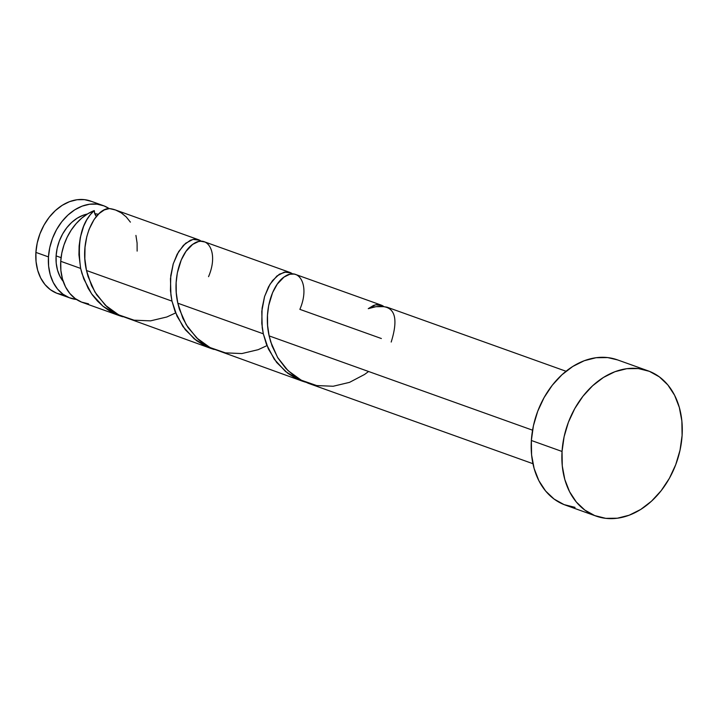 <?xml version="1.0" encoding="UTF-8"?>
<svg xmlns="http://www.w3.org/2000/svg" width="718" height="718" viewBox="0 0 718 718"><rect width="100%" height="100%" fill="white"/><g stroke="black" fill="none" stroke-linecap="round" stroke-linejoin="round"><path stroke-width="1.08" d="M48.465 256.9A49.093 36.708 -70.3 0 1 103.204 205.581A49.093 36.708 -70.3 0 1 109.172 208.579L104.047 205.904L97.056 204.154L89.66 204.226L82.148 206.138L74.807 209.8L67.932 215.077L61.766 221.772L56.56 229.607L52.513 238.304L49.775 247.522L48.465 256.9L35.9 252.404L48.465 256.9L48.609 266.082L50.224 274.716L53.24 282.47L57.53 289.049L62.951 294.192L69.278 297.71L76.521 299.487A49.093 36.708 -70.3 0 1 70.122 298.024A49.093 36.708 -70.3 0 1 48.465 256.9M103.204 205.581L90.647 201.085A49.093 36.708 109.7 0 0 35.9 252.404L37.219 243.025L39.957 233.808L44.004 225.111L49.201 217.267L55.367 210.58L62.251 205.303L69.583 201.641L77.095 199.73L84.491 199.658L91.482 201.408M63.22 281.429A39.275 29.366 109.7 0 1 56.103 255.877L57.153 248.374L59.343 241.006L62.583 234.05L66.747 227.777L71.674 222.427L77.176 218.2L83.046 215.274L87.345 214.036A39.275 29.366 109.7 0 0 56.103 255.877L61.075 257.663L56.103 255.877L56.219 263.228L57.512 270.139L59.926 276.34L63.363 281.6M98.294 214.323A39.275 29.366 109.7 0 0 94.785 213.659L98.294 214.323M562.041 451.469A77.14 57.691 -70.3 0 1 648.067 370.829A77.14 57.691 -70.3 0 1 682.1 435.449A77.14 57.691 -70.3 0 1 596.066 516.089A77.14 57.691 -70.3 0 1 562.041 451.469L531.356 440.484L562.041 451.469L564.106 436.732L568.405 422.247L574.768 408.587L582.944 396.264L592.628 385.745L603.443 377.453L614.967 371.7L626.769 368.702L638.392 368.576L649.386 371.332L659.33 376.851L667.848 384.938L674.597 395.268L679.327 407.456L681.867 421.017L682.1 435.449L680.027 450.195L675.728 464.672L669.373 478.341L661.188 490.663L651.513 501.173L640.698 509.466L629.165 515.219L617.363 518.216L605.741 518.342L594.755 515.596L584.811 510.067L576.294 501.99L569.545 491.65L564.806 479.471L562.275 465.901L562.041 451.469M648.067 370.829L617.381 359.844A77.14 57.691 109.7 0 0 531.356 440.484A77.14 57.691 109.7 0 0 565.38 505.104L596.066 516.089M383.035 305.994L383.942 306.631L382.371 305.608L375.667 304.791L368.253 308.668L373.495 305.446L376.079 304.719L378.565 304.567L383.035 305.994M380.899 304.997L381.994 305.419M566.026 371.26L387.02 307.178L383.457 306.64A49.093 36.708 109.7 0 0 368.253 308.668L375.918 306.703L383.457 306.64C395.456 308.255 398.041 320.057 391.202 342.046M296.184 274.68L294.183 274.088L289.803 274.267L284.005 277.076L277.301 284.095L272.58 292.657L268.676 305.545L267.482 315.247L267.599 325.487L269.142 335.898L532.559 430.19L269.142 335.898L272.131 346.085L277.938 358.04L285.899 368.496L293.626 375.397L300.115 379.589L308.273 383.277L532.944 463.702M90.342 214.619L94.264 210.589A49.093 36.708 109.7 0 0 60.734 261.298L80.649 268.424L78.935 254.836L79.124 245.978L80.29 237.568L83.647 226.269L86.743 219.879L90.342 214.619M199.03 239.902L115.481 209.979A49.093 36.708 109.7 0 0 109.468 208.561L104.343 209.898L99.111 213.542L94.175 219.385L89.05 229.419L86.788 236.644L85.011 247.324L84.85 258.785L86.483 270.506L171.979 301.12L170.453 290.727L170.776 275.55L173.182 264.018L177.175 254.181L183.404 245.332L190.342 240.27L193.779 239.274L197.028 239.309L201.282 241.248L199.712 240.225L193.007 239.408L185.594 243.285L178.638 251.614L173.262 263.757L170.453 278.683L170.92 295.089L171.979 301.12L86.483 270.506L91.536 285.629L96.706 294.874L106.955 306.739L110.967 310.014L119.718 315.39L211.119 348.499L205.249 346.004L196.472 340.628L185.316 329.75L177.041 316.234L171.979 301.12L175.066 311.522L182.937 326.546L194.201 338.842L208.22 347.368L214.054 349.46L211.119 348.499M292.19 273.63L291.041 272.912L284.337 272.104L276.924 275.972L269.968 284.31L264.592 296.453L261.783 311.379L262.241 327.785L263.309 333.807L261.783 323.423L262.097 308.237L264.511 296.714L268.505 286.877L272.535 280.585L279.338 274.213L286.213 271.862L290.359 272.589L292.19 273.63M204.37 241.795L290.359 272.589M204.854 241.984L200.717 241.257L198.473 241.571L192.675 244.38L185.971 251.399L181.25 259.97L177.346 272.849L176.152 282.56L176.269 292.791L177.813 303.202L263.309 333.807L177.813 303.202L182.866 318.325L188.035 327.57L198.285 339.426L202.297 342.71L211.047 348.077L302.44 381.186L296.579 378.7L287.801 373.315L276.645 362.446L268.361 348.93L263.309 333.807L266.396 344.218L274.267 359.233L285.531 371.529L299.55 380.055L305.383 382.147L302.44 381.186M81.978 273.585L80.649 268.424L60.734 261.298A49.093 36.708 109.7 0 0 82.39 302.422L119.789 315.803L109.414 310.831L103.114 306.344L97.424 301.03L92.398 294.963L88.135 288.295L81.978 273.585M88.547 303.849L81.556 302.099L75.228 298.589L69.808 293.438L65.509 286.868L62.502 279.114L60.886 270.48L60.734 261.298L61.802 253.113L63.965 245.017L67.142 237.245L71.253 230.038L76.171 223.594L81.762 218.101L87.856 213.722L94.264 210.589A9.819 7.342 -70.3 0 0 96.409 216.414L94.839 213.82L94.264 210.589C81.448 222.041 76.907 241.32 80.649 268.424L83.737 278.835L91.608 293.85L102.88 306.146L116.89 314.672L122.733 316.764L119.789 315.803M368.585 371.493L364.573 374.455L349.522 382.362L333.188 386.248L316.719 385.566L301.291 380.217L287.945 370.569L277.561 357.402L270.695 341.858L269.142 335.898C263.147 309.952 272.957 283.727 284.795 276.529C298.688 266.755 310.427 284.768 299.873 309.359L381.366 338.528M137.138 251.103L137.093 243.07L135.926 235.414M130.407 222.149L126.224 216.917L121.234 212.833L115.598 210.024L109.468 208.561C95.826 207.933 78.935 238.538 86.483 270.506L88.045 276.475L94.902 292.02L105.286 305.186L118.632 314.834L134.069 320.183L150.529 320.865L166.863 316.979L175.614 312.94M575.055 507.366L564.061 504.61L554.116 499.082L545.608 491.004L538.859 480.665L534.12 468.486L531.589 454.916L531.356 440.484L533.42 425.747L537.719 411.261L544.082 397.601L552.259 385.279L561.943 374.769L572.758 366.476L584.281 360.714L596.084 357.717L607.706 357.591L617.489 359.889M63.714 294.963L56.713 293.213L50.386 289.695L44.974 284.552L40.675 277.974L37.659 270.219L36.053 261.585L35.9 252.404A49.093 36.708 109.7 0 0 57.557 293.527L70.122 298.024M266.943 345.636L258.193 349.675L241.858 353.561L225.398 352.87L209.961 347.521L196.615 337.873L186.231 324.716L179.365 309.162L177.813 303.202C171.817 277.256 181.627 251.031 193.465 243.842C207.358 234.068 219.098 252.072 208.552 276.663M381.195 305.096L295.699 274.491"/></g></svg>
